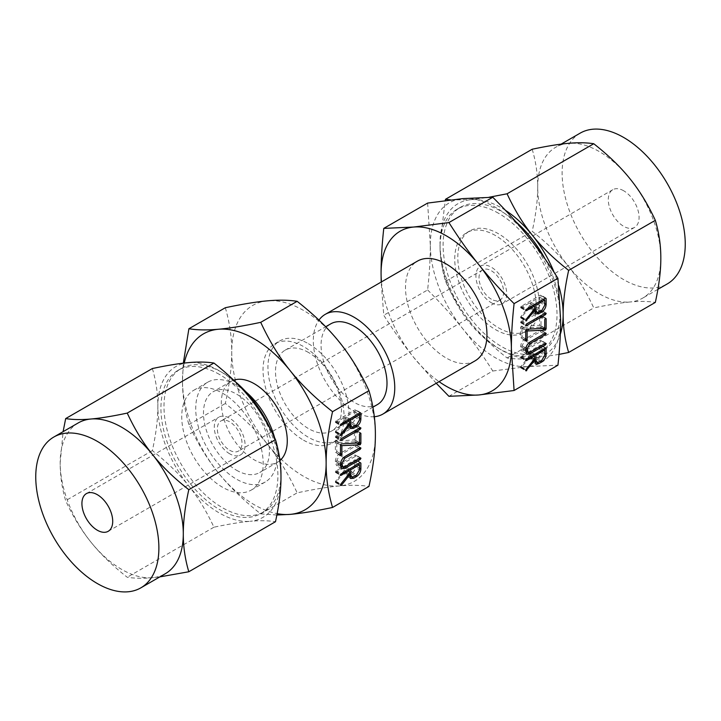 <?xml version="1.0" encoding="UTF-8"?>
<svg xmlns="http://www.w3.org/2000/svg" width="721" height="721" viewBox="0 0 721 721"><rect width="100%" height="100%" fill="white"/><g stroke="black" fill="none" stroke-linecap="round" stroke-linejoin="round"><path stroke-width="0.54" stroke-dasharray="3.6 2.7" d="M233.712 380.192A46.622 26.92 -120 0 0 230.99 381.436A46.622 26.92 -120 0 0 223.843 418.793A46.622 26.92 -120 0 0 254.306 459.881A46.622 26.92 -120 0 0 277.612 462.188A46.622 26.92 -120 0 0 279.91 460.566M184.252 363.069A101.571 58.644 -120 0 0 182.476 380.346A101.571 58.644 -120 0 0 218.391 472.904A101.571 58.644 -120 0 0 254.306 504.745A101.571 58.644 -120 0 0 277.143 513.631M276.873 515.019L260.723 513.875C243.527 500.347 229.413 486.693 218.391 472.904C207.306 459.196 197.473 443.064 188.893 424.525C184.576 409.843 182.44 395.117 182.476 380.346L183.314 363.177M236.452 470.191A46.622 26.92 -120 0 0 259.758 472.498A46.622 26.92 -120 0 0 266.905 435.133A46.622 26.92 -120 0 0 236.452 394.054A46.622 26.92 -120 0 0 213.137 391.746A46.622 26.92 -120 0 0 205.99 429.103A46.622 26.92 -120 0 0 236.452 470.191M225.312 307.732C229.629 322.413 231.774 337.14 231.729 351.911C231.774 366.61 229.639 383.806 225.312 403.499C242.508 417.026 256.622 430.68 267.644 444.469C278.73 458.177 288.562 474.301 297.142 492.849C314.329 489.208 328.443 486.9 339.465 485.936C350.55 484.927 360.383 485.089 368.963 486.432M188.893 424.525L225.312 403.499M260.723 513.875L297.142 492.849M245.888 391.827A57.59 33.247 -120 0 0 236.452 385.095A57.59 33.247 -120 0 0 207.657 382.247A57.59 33.247 -120 0 0 198.825 428.391A57.59 33.247 -120 0 0 236.452 479.141A57.59 33.247 -120 0 0 265.247 481.998A57.59 33.247 -120 0 0 274.629 437.809M339.465 342.286A101.571 58.644 60 0 1 375.38 434.844A101.571 58.644 60 0 1 339.465 485.936A101.571 58.644 60 0 1 303.55 476.311A101.571 58.644 60 0 1 267.644 444.469A101.571 58.644 60 0 1 231.729 351.911A101.571 58.644 60 0 1 267.644 300.819A101.571 58.644 60 0 1 303.55 310.445A101.571 58.644 60 0 1 339.465 342.286M222.474 393.17A57.59 33.247 60 0 1 260.092 443.92A57.59 33.247 60 0 1 251.269 490.064A57.59 33.247 60 0 1 222.474 487.216A57.59 33.247 60 0 1 184.846 436.466A57.59 33.247 60 0 1 193.679 390.313A57.59 33.247 60 0 1 222.474 393.17M303.55 440.18A57.319 33.094 -120 0 0 332.21 443.018A57.319 33.094 -120 0 0 340.997 397.091A57.319 33.094 -120 0 0 303.55 346.576A57.319 33.094 -120 0 0 274.899 343.737A57.319 33.094 -120 0 0 266.112 389.664A57.319 33.094 -120 0 0 303.55 440.18M280.956 474.652A82.708 47.757 60 0 1 263.823 511.82A82.708 47.757 60 0 1 222.474 507.728A82.708 47.757 60 0 1 168.435 434.835A82.708 47.757 60 0 1 181.115 368.557A82.708 47.757 60 0 1 222.474 372.658A82.708 47.757 60 0 1 235.091 381.535M270.817 430.113A82.708 47.757 60 0 1 280 461.26M308.48 343.737A57.319 33.094 60 0 1 345.927 394.243A57.319 33.094 60 0 1 337.14 440.171A57.319 33.094 60 0 1 308.48 437.332A57.319 33.094 60 0 1 271.033 386.826A57.319 33.094 60 0 1 279.82 340.898A57.319 33.094 60 0 1 308.48 343.737M219.418 374.424A82.708 47.757 -120 0 0 178.06 370.324A82.708 47.757 -120 0 0 165.388 436.602A82.708 47.757 -120 0 0 219.418 509.486A82.708 47.757 -120 0 0 260.777 513.586A82.708 47.757 -120 0 0 273.448 447.308A82.708 47.757 -120 0 0 219.418 374.424M308.48 352.47A46.622 26.92 -120 0 0 285.165 350.154A46.622 26.92 -120 0 0 278.018 387.519A46.622 26.92 -120 0 0 308.48 428.598A46.622 26.92 -120 0 0 331.795 430.915A46.622 26.92 -120 0 0 338.942 393.549A46.622 26.92 -120 0 0 308.48 352.47M152.356 368.539C156.051 381.112 157.89 393.729 157.854 406.41C157.89 419.063 156.06 433.808 152.356 450.625C167.083 462.215 179.178 473.913 188.632 485.747C198.185 497.553 206.612 511.378 213.921 527.213C228.647 524.095 240.742 522.121 250.196 521.292A87.061 50.263 60 0 1 219.418 513.037A87.061 50.263 60 0 1 188.632 485.747A87.061 50.263 60 0 1 157.854 406.41A87.061 50.263 60 0 1 188.632 362.618A87.061 50.263 60 0 1 219.418 370.864A87.061 50.263 60 0 1 250.196 398.163A87.061 50.263 60 0 1 280.983 477.5A87.061 50.263 60 0 1 250.196 521.292C259.749 520.418 268.176 520.562 275.485 521.716M377.344 404.607A46.622 26.92 60 0 1 354.038 402.3A46.622 26.92 60 0 1 323.576 361.212A46.622 26.92 60 0 1 330.723 323.855M374.334 416.711A57.59 33.247 60 0 1 354.038 411.249A57.59 33.247 60 0 1 318.682 367.151A57.59 33.247 60 0 1 318.952 320.106M159.846 576.881L152.519 577.683C142.974 578.557 134.539 578.413 127.238 577.26C112.512 565.679 100.417 553.971 90.954 542.138C81.41 530.332 72.983 516.515 65.674 500.671C61.97 488.108 60.14 475.481 60.176 462.801L63.106 431.672M213.921 527.213L127.238 577.26M152.356 450.625L65.674 500.671M475.022 360.879A57.59 33.247 60 0 1 446.227 358.031A57.59 33.247 60 0 1 408.609 307.281A57.59 33.247 60 0 1 417.432 261.128M78.201 422.948A87.061 50.263 -120 0 0 60.176 462.801A87.061 50.263 -120 0 0 90.954 542.138A87.061 50.263 -120 0 0 121.741 569.437A87.061 50.263 -120 0 0 152.519 577.683A87.061 50.263 -120 0 0 165.271 573.745M381.472 281.893A92.144 53.201 -120 0 0 413.647 357.355A92.144 53.201 -120 0 0 439.053 381.643M436.25 383.266L413.647 357.355C403.616 344.899 393.657 330.876 383.77 315.266L381.193 282.055M427.625 203.079L430.32 244.951C430.338 258.298 429.446 273.295 427.625 289.95L383.77 315.266M427.625 289.95C441.117 303.424 452.869 316.411 462.9 328.92C472.931 341.366 482.89 355.399 492.776 371L448.931 396.316M492.776 371L528.051 366.538L557.928 365.186M229.675 453.797A21.765 12.563 60 0 1 215.462 434.619A21.765 12.563 60 0 1 218.796 417.18A21.765 12.563 60 0 1 229.675 418.261A21.765 12.563 60 0 1 243.896 437.44A21.765 12.563 60 0 1 240.562 454.879A21.765 12.563 60 0 1 229.675 453.797M430.32 244.951A92.144 53.201 60 0 1 462.9 198.608A92.144 53.201 60 0 1 495.48 207.342A92.144 53.201 60 0 1 528.051 236.227A92.144 53.201 60 0 1 560.632 320.187A92.144 53.201 60 0 1 528.051 366.538A92.144 53.201 60 0 1 495.48 357.805A92.144 53.201 60 0 1 462.9 328.92A92.144 53.201 60 0 1 430.32 244.951M229.675 450.246A17.412 10.049 -120 0 0 238.381 451.112A17.412 10.049 -120 0 0 241.057 437.16A17.412 10.049 -120 0 0 229.675 421.812A17.412 10.049 -120 0 0 220.968 420.947A17.412 10.049 -120 0 0 218.301 434.898A17.412 10.049 -120 0 0 229.675 450.246M495.48 235.551A57.59 33.247 -120 0 0 466.685 232.694A57.59 33.247 -120 0 0 457.853 278.847A57.59 33.247 -120 0 0 495.48 329.596A57.59 33.247 -120 0 0 524.275 332.444A57.59 33.247 -120 0 0 533.098 286.3A57.59 33.247 -120 0 0 495.48 235.551M491.325 299.188A17.412 10.049 60 0 1 479.943 283.84A17.412 10.049 60 0 1 482.619 269.888A17.412 10.049 60 0 1 491.325 270.754A17.412 10.049 60 0 1 502.699 286.102A17.412 10.049 60 0 1 500.032 300.053A17.412 10.049 60 0 1 491.325 299.188M498.526 327.83A57.59 33.247 -120 0 0 527.321 330.687A57.59 33.247 -120 0 0 536.154 284.534A57.59 33.247 -120 0 0 498.526 233.784A57.59 33.247 -120 0 0 469.732 230.936A57.59 33.247 -120 0 0 460.908 277.08A57.59 33.247 -120 0 0 498.526 327.83M491.325 302.739A21.765 12.563 -120 0 0 502.204 303.82A21.765 12.563 -120 0 0 505.538 286.381A21.765 12.563 -120 0 0 491.325 267.203A21.765 12.563 -120 0 0 480.438 266.121A21.765 12.563 -120 0 0 477.104 283.56A21.765 12.563 -120 0 0 491.325 302.739M498.526 213.272A82.708 47.757 -120 0 0 457.177 209.18A82.708 47.757 -120 0 0 444.496 275.458A82.708 47.757 -120 0 0 498.526 348.342A82.708 47.757 -120 0 0 539.885 352.443A82.708 47.757 -120 0 0 552.565 286.165A82.708 47.757 -120 0 0 498.526 213.272M623.683 190.777A21.765 12.563 -120 0 0 612.796 189.704A21.765 12.563 -120 0 0 609.461 207.143A21.765 12.563 -120 0 0 623.683 226.322A21.765 12.563 -120 0 0 634.57 227.403A21.765 12.563 -120 0 0 637.905 209.964A21.765 12.563 -120 0 0 623.683 190.777M568.481 266.446C578.026 278.252 586.461 292.068 593.762 307.912C608.488 304.794 620.583 302.82 630.046 301.991A87.061 50.263 60 0 1 599.259 293.735A87.061 50.263 60 0 1 568.481 266.446A87.061 50.263 60 0 1 537.704 187.109C537.74 199.762 535.91 214.507 532.197 231.324C546.924 242.905 559.018 254.612 568.481 266.446M544.959 258.785A82.708 47.757 60 0 1 542.94 350.676A82.708 47.757 60 0 1 501.582 346.576A82.708 47.757 60 0 1 447.552 273.692A82.708 47.757 60 0 1 460.223 207.414A82.708 47.757 60 0 1 501.582 211.514A82.708 47.757 60 0 1 516.074 221.978M559 354.408L532.368 358.382C522.815 359.256 514.388 359.112 507.079 357.958C492.353 346.377 480.258 334.67 470.804 322.837A87.061 50.263 -120 0 0 501.582 350.136A87.061 50.263 -120 0 0 532.368 358.382A87.061 50.263 -120 0 0 560.343 334.193M470.804 322.837C461.251 311.03 452.824 297.205 445.515 281.37C441.82 268.807 439.99 256.18 440.017 243.5A87.061 50.263 -120 0 0 470.804 322.837M507.079 357.958L593.762 307.912M445.515 281.37L532.197 231.324M580.153 133.151A87.061 50.263 -120 0 0 566.805 202.916A87.061 50.263 -120 0 0 623.683 279.64A87.061 50.263 -120 0 0 667.213 283.948M532.197 149.238C535.901 161.81 537.731 174.428 537.704 187.109A87.061 50.263 60 0 1 555.729 147.255A87.061 50.263 60 0 1 568.481 143.317A87.061 50.263 60 0 1 599.259 151.563A87.061 50.263 60 0 1 630.046 178.862A87.061 50.263 60 0 1 660.824 258.199A87.061 50.263 60 0 1 642.799 298.052A87.061 50.263 60 0 1 630.046 301.991C639.59 301.117 648.017 301.261 655.326 302.414M505.502 210.361A87.061 50.263 -120 0 0 501.582 207.963A87.061 50.263 -120 0 0 470.804 199.708A87.061 50.263 -120 0 0 440.017 243.5L445.245 200.555M558.793 285.822A87.061 50.263 -120 0 0 554.179 272.466M450.553 199.897L470.804 199.708L488.955 197.275M529.43 308.011L520.76 317.925L520.923 316.537L529.43 305.929L529.43 303.018L521.292 307.714L520.724 307.822L520.724 306.686L540.272 295.168L541.002 295.583L541.002 301.459C540.759 304.668 539.308 307.191 536.658 309.021L533.765 310.697L530.746 310.967L529.43 308.011L534.558 310.967L531.728 309.345L533.738 309.12L536.676 307.416L539.623 302.27L539.623 297.133L530.809 302.216L530.809 307.362L531.728 309.345M529.43 307.786L533.54 310.156M521.662 317.564L525.771 319.935M521.274 317.907L525.681 320.448M520.76 317.925L525.888 320.89M520.553 317.438L525.681 320.403M520.625 317.006L525.753 319.971M520.923 316.537L526.051 319.493M529.43 305.929L534.558 308.885M529.43 303.018L533.189 305.181M521.292 307.714L525.69 310.255M520.724 307.822L525.852 310.778M520.553 307.344L525.681 310.309M520.724 306.686L525.852 309.651M521.283 306.128L526.411 309.093M540.272 295.168L545.4 298.134L540.272 295.168M541.002 301.459L544.752 303.622M536.658 309.021L540.408 311.184M533.765 310.697L534.567 311.157M539.623 297.133L543.382 299.296M530.809 302.216L534.558 304.388M539.623 302.27L544.752 305.235M536.676 307.416L541.813 310.381M533.738 309.12L538.866 312.076M530.809 307.362L534.207 309.327M540.335 311.67L520.724 322.765L521.283 321.079L540.335 310.075L541.074 310.454L540.335 311.67L544.094 313.833M521.283 322.675L525.681 325.216M520.724 322.765L525.852 325.73M520.553 322.296L525.681 325.261M520.724 321.638L525.852 324.603M521.283 321.079L526.411 324.044M545.518 313.022L540.335 310.075L545.473 313.04M540.128 327.163L521.995 328.019L521.995 336.797L521.31 338.032L520.616 337.59L520.616 327.514L521.166 326.307L539.623 325.306L539.623 316.537L540.308 315.302L541.002 315.744L541.002 325.82L540.128 327.163L542.255 328.388M540.002 327.154L542.147 328.397M521.995 328.019L525.762 330.2M521.995 336.797L525.744 338.96M525.744 340.555L520.616 337.59L525.753 340.6M520.616 327.514L525.744 330.47M521.166 326.307L526.303 329.263M521.4 326.189L526.528 329.155M521.49 326.153L526.618 329.109M521.616 326.18L526.754 329.137M539.623 325.306L544.752 328.271M539.623 316.537L544.752 319.502M539.822 315.807L544.95 318.763M545.409 318.285L540.308 315.302L545.446 318.258M541.002 325.82L544.752 327.992M540.453 327.028L542.769 328.37M540.218 327.145L542.363 328.388M540.335 341.88L524.996 350.739L521.887 351.019L520.616 348.216L520.616 346.54C520.913 343.322 522.374 340.799 524.996 338.969L540.335 330.119L541.074 330.488L540.335 331.705L524.933 340.6L521.995 345.729L521.995 347.441L522.914 349.424L524.933 349.189L540.335 340.294L541.074 340.663L540.335 341.88L544.094 344.052M524.996 350.739L520.616 348.216M520.616 346.54L525.744 349.496M524.996 338.969L530.133 341.934M545.518 333.057L540.335 330.119L545.473 333.075M540.335 331.705L544.094 333.868M524.933 340.6L528.863 342.872M521.995 345.729L525.933 348M521.995 347.441L525.744 349.604M524.933 349.189L530.061 352.154M545.518 343.232L540.335 340.294L545.473 343.259M529.43 357.949L520.76 367.863L520.923 366.466L529.43 355.868L529.43 352.948L521.292 357.652L520.724 357.751L520.724 356.625L540.272 345.107L541.002 345.521L541.002 351.397C540.759 354.606 539.308 357.129 536.658 358.959L533.765 360.626L530.746 360.906L529.43 357.949L534.558 360.906L531.728 359.283L533.738 359.058L536.676 357.355L539.623 352.209L539.623 347.071L530.809 352.154L530.809 357.301L531.728 359.283M529.43 357.724L533.54 360.094M521.662 367.494L525.771 369.873M521.274 367.836L525.681 370.387M520.76 367.863L525.888 370.828M520.553 367.377L525.681 370.342M520.625 366.944L525.753 369.909M520.923 366.466L526.051 369.431M529.43 355.868L534.558 358.824M529.43 352.948L533.189 355.12M521.292 357.652L525.69 360.194M520.724 357.751L525.852 360.716M520.553 357.283L525.681 360.248M520.724 356.625L525.852 359.59M521.283 356.066L526.411 359.031M540.272 345.107L545.4 348.063L540.272 345.107M541.002 351.397L544.752 353.56M536.658 358.959L540.408 361.122M533.765 360.626L534.567 361.095M539.623 347.071L543.382 349.234M530.809 352.154L534.558 354.326M539.623 352.209L544.752 355.174M536.676 357.355L541.813 360.32M533.738 359.058L538.866 362.014M530.809 357.301L534.207 359.265M344.178 472.606L335.499 482.52L335.662 481.123L344.178 470.525L344.178 467.605L336.031 472.309L335.472 472.408L335.472 471.282L355.011 459.764L355.75 460.178L355.75 466.054C355.498 469.263 354.056 471.786 351.406 473.616L348.504 475.283L345.494 475.563L344.178 472.606L349.306 475.563M344.178 472.381L348.288 474.751M336.41 482.151L340.519 484.53M336.022 482.493L340.429 485.044M335.499 482.52L340.627 485.485M335.292 482.034L340.429 484.999M335.364 481.601L340.501 484.566M335.662 481.123L340.799 484.088M344.178 470.525L349.306 473.481M344.178 467.605L347.928 469.777M336.031 472.309L340.429 474.851M335.472 472.408L340.6 475.373M335.292 471.94L340.429 474.905M335.472 471.282L340.6 474.247M336.031 470.723L341.159 473.688M355.011 459.764L360.149 462.72L355.011 459.764M355.75 466.054L359.5 468.217M351.406 473.616L355.156 475.779M348.504 475.283L349.315 475.752M354.371 466.866L354.371 461.719L345.557 466.811L345.557 471.958L346.477 473.94L348.486 473.715L351.424 472.012L354.371 466.866L359.5 469.831M354.371 461.719L358.121 463.891M345.557 466.811L349.306 468.983M351.424 472.012L356.553 474.977M348.486 473.715L353.614 476.671M345.557 471.958L348.955 473.922M355.083 456.537L339.744 465.396L336.626 465.676L335.364 462.873L335.364 461.188C335.653 457.979 337.122 455.456 339.744 453.626L355.083 444.776L355.814 445.145L355.083 446.362L339.672 455.257L336.743 460.386L336.743 462.098L337.662 464.072L339.672 463.846L355.083 454.951L355.814 455.321L355.083 456.537L358.842 458.709M339.744 465.396L335.364 462.873M335.364 461.188L340.492 464.153M339.744 453.626L344.872 456.591M360.266 447.714L355.083 444.776L360.212 447.732M355.083 446.362L358.842 448.525M339.672 455.257L343.611 457.529M336.743 460.386L340.673 462.657M336.743 462.098L340.492 464.261M339.672 463.846L344.809 466.811M360.266 457.889L355.083 454.951L360.212 457.916M354.876 441.82L336.743 442.676L336.743 451.454L336.049 452.689L335.364 452.247L335.364 442.171L335.914 440.964L354.371 439.963L354.371 431.194L355.056 429.959L355.75 430.401L355.75 440.477L354.876 441.82L356.994 443.045M354.741 441.811L356.895 443.055M336.743 442.676L340.51 444.857M336.743 451.454L340.492 453.617M340.492 455.212L335.364 452.247L340.492 455.257M335.364 442.171L340.492 445.127M335.914 440.964L341.042 443.92M336.148 440.846L341.276 443.812M336.238 440.81L341.366 443.766M336.365 440.837L341.493 443.794M354.371 439.963L359.5 442.928M354.371 431.194L359.5 434.159M354.561 430.464L359.698 433.42M360.158 432.942L355.056 429.959L360.185 432.915M355.75 440.477L359.5 442.649M355.201 441.685L357.517 443.027M354.966 441.802L357.111 443.045M355.083 426.327L335.472 437.422L336.031 435.736L355.083 424.732L355.814 425.111L355.083 426.327L358.842 428.49M336.031 437.323L340.429 439.873M335.472 437.422L340.6 440.387M335.292 436.953L340.429 439.918M335.472 436.295L340.6 439.26M336.031 435.736L341.159 438.701M360.266 427.679L355.083 424.732L360.212 427.697M344.178 422.668L335.499 432.582L335.662 431.185L344.178 420.586L344.178 417.675L336.031 422.371L335.472 422.479L335.472 421.343L355.011 409.825L355.75 410.24L355.75 416.116C355.498 419.325 354.056 421.848 351.406 423.678L348.504 425.354L345.494 425.624L344.178 422.668L349.306 425.624L346.477 424.002L348.486 423.777L351.424 422.073L354.371 416.927L354.371 411.79L345.557 416.873L345.557 422.019L346.477 424.002M344.178 422.443L348.288 424.813M336.41 432.221L340.519 434.592M336.022 432.564L340.429 435.105M335.499 432.582L340.627 435.547M335.292 432.095L340.429 435.06M335.364 431.663L340.501 434.628M335.662 431.185L340.799 434.15M344.178 420.586L349.306 423.542M344.178 417.675L347.928 419.838M336.031 422.371L340.429 424.912M335.472 422.479L340.6 425.435M335.292 422.001L340.429 424.966M335.472 421.343L340.6 424.308M336.031 420.785L341.159 423.75M355.011 409.825L360.149 412.791L355.011 409.825M355.75 416.116L359.5 418.279M351.406 423.678L355.156 425.841M348.504 425.354L349.315 425.814M354.371 411.79L358.121 413.953M345.557 416.873L349.306 419.045M354.371 416.927L359.5 419.892M351.424 422.073L356.553 425.039M348.486 423.777L353.614 426.733M345.557 422.019L348.955 423.984M277.612 462.188L259.758 472.498M230.99 381.436L213.137 391.746M265.247 481.998L251.269 490.064M207.657 382.247L193.679 390.313M332.21 443.018L337.14 440.171M274.899 343.737L279.82 340.898M178.06 370.324L181.115 368.557M260.777 513.586L263.823 511.82M331.795 430.915L372.901 407.176M285.165 350.154L325.694 326.757M86.43 493.597L218.796 417.18M108.204 531.296L240.562 454.879M482.619 269.888L220.968 420.947M500.032 300.053L238.381 451.112M524.275 332.444L527.321 330.687M466.685 232.694L469.732 230.936M612.796 189.704L480.438 266.121M634.57 227.403L502.204 303.82M460.223 207.414L457.177 209.18M542.94 350.676L539.885 352.443M561.154 144.119L555.729 147.255M657.894 289.328L642.799 298.052M545.95 298.025L540.822 295.06M535.883 313.932L530.746 310.967M546.013 313.031L540.876 310.066M525.933 341.033L520.805 338.068M545.959 318.267L540.831 315.302M527.015 353.984L521.887 351.019M546.013 333.066L540.885 330.101M525.744 351.055L522.914 349.424M546.013 343.241L540.876 340.285M545.95 347.964L540.822 344.999M535.883 363.862L530.746 360.906M360.698 462.621L355.561 459.656M350.622 478.519L345.494 475.563M349.306 475.572L346.477 473.94M341.763 468.641L336.626 465.676M360.761 447.723L355.633 444.758M340.492 465.712L337.662 464.072M360.752 457.898L355.624 454.942M340.682 455.69L335.553 452.725M360.707 432.924L355.57 429.959M360.752 427.688L355.624 424.723M360.698 412.682L355.561 409.717M350.622 428.589L345.494 425.624"/><path stroke-width="1.08" d="M360.266 427.679L360.951 428.067L360.212 429.283L341.159 440.288L340.429 439.918L341.159 438.701L360.212 427.697L360.951 428.067L360.212 427.697M360.094 444.767L341.871 445.641L341.871 454.41L341.186 455.654L340.492 455.212L340.492 445.127L341.042 443.92L359.5 442.928L359.5 434.159L360.185 432.915L360.879 433.357L360.879 443.442L360.094 444.767L357.111 443.045M340.492 455.257L341.186 455.654L340.492 455.212M360.185 432.915L360.879 433.357L360.158 432.942M360.266 457.889L360.951 458.286L360.212 459.502L344.872 468.362L341.763 468.641L340.492 465.829L340.492 464.153C340.79 460.944 342.25 458.421 344.872 456.591L360.212 447.732L360.951 448.111L360.212 449.327L344.809 458.223L341.871 463.342L342.79 467.037L344.809 466.811L360.212 457.916L360.951 458.286L360.212 457.916M360.212 447.732L360.951 448.111L360.266 447.714M353.641 478.248L350.622 478.519L349.306 475.337L341.538 485.116L340.627 485.485L340.799 484.088L349.306 473.481L349.306 470.57L341.168 475.274L340.6 475.373L340.6 474.247L360.149 462.72L360.879 463.143L360.879 469.01C360.635 472.228 359.184 474.742 356.535 476.572L353.641 478.248L349.315 475.752M360.149 462.72L360.879 463.143L360.149 462.72M277.143 513.631A101.571 58.644 -120 0 0 290.212 514.37A101.571 58.644 -120 0 0 326.126 463.279A101.571 58.644 -120 0 0 290.212 370.72C301.216 384.482 315.32 398.136 332.543 411.691C328.226 431.356 326.09 448.552 326.126 463.279C326.081 478.023 328.217 492.749 332.543 507.458L368.963 486.432C373.28 466.766 375.416 449.571 375.38 434.844C375.425 420.1 373.28 405.373 368.963 390.665C360.401 372.153 350.568 356.03 339.465 342.286C328.47 328.524 314.356 314.87 297.142 301.315C288.58 299.972 278.748 299.81 267.644 300.819C256.649 301.784 242.535 304.082 225.312 307.732L188.893 328.758C197.455 330.101 207.287 330.263 218.391 329.254A101.571 58.644 -120 0 0 184.252 363.069M332.543 411.691L368.963 390.665M353.641 428.31L350.622 428.589L349.306 425.408L341.538 435.178L340.627 435.547L340.799 434.15L349.306 423.542L349.306 420.631L341.168 425.336L340.6 425.435L340.6 424.308L360.149 412.791L360.879 413.205L360.879 419.081C360.635 422.29 359.184 424.804 356.535 426.643L353.641 428.31L349.315 425.814M360.149 412.791L360.879 413.205L360.149 412.782M545.518 343.232L546.203 343.629L545.473 344.845L530.133 353.705L527.015 353.984L525.744 351.181L525.744 349.496C526.042 346.287 527.502 343.764 530.133 341.934L545.473 333.075L546.203 333.453L545.473 334.67L530.061 343.566L527.123 348.685L528.042 352.38L530.061 352.154L545.473 343.259L546.203 343.629L545.473 343.259M545.473 333.075L546.203 333.453L545.518 333.057M545.346 330.11L527.123 330.984L527.123 339.753L526.438 340.997L525.744 340.555L525.744 330.47L526.303 329.263L544.752 328.271L544.752 319.502L545.446 318.258L546.13 318.709L546.13 328.785L545.346 330.11L542.363 328.388M525.753 340.6L526.438 340.997L525.744 340.555M545.446 318.258L546.13 318.709L545.409 318.285M545.518 313.022L546.203 313.41L545.473 314.626L526.411 325.631L525.681 325.261L526.411 324.044L545.473 313.04L546.203 313.41L545.473 313.04M538.893 313.653L535.883 313.932L534.558 310.751L525.888 320.89L526.051 319.493L534.558 308.885L534.558 305.974L526.42 310.679L525.852 310.778L525.852 309.651L545.4 298.134L546.13 298.548L546.13 304.424C545.887 307.633 544.436 310.156 541.786 311.986L538.893 313.653L534.567 311.157M545.4 298.134L546.13 298.548L545.4 298.124M514.082 390.503L557.928 365.186C559.748 348.567 560.65 333.571 560.632 320.187L557.928 278.315L514.082 303.631C512.261 320.241 511.369 335.238 511.378 348.622L514.082 390.503L478.807 394.973A92.144 53.201 -120 0 0 511.378 348.622A92.144 53.201 -120 0 0 478.807 264.661A92.144 53.201 -120 0 0 446.227 235.776A92.144 53.201 -120 0 0 413.647 227.043A92.144 53.201 -120 0 0 381.076 273.385A92.144 53.201 -120 0 0 381.472 281.893M538.893 363.591L535.883 363.862L534.558 360.68L525.888 370.828L526.051 369.431L534.558 358.824L534.558 355.913L526.42 360.617L525.852 360.716L525.852 359.59L545.4 348.063L546.13 348.486L546.13 354.353C545.887 357.571 544.436 360.085 541.786 361.915L538.893 363.591L534.567 361.095M545.4 348.063L546.13 348.486L545.4 348.063M279.91 460.566A46.622 26.92 -120 0 0 284.065 422.614A46.622 26.92 -120 0 0 254.306 383.743A46.622 26.92 -120 0 0 233.712 380.192M290.212 370.72A101.571 58.644 -120 0 0 254.306 338.879A101.571 58.644 -120 0 0 218.391 329.254C229.386 328.289 243.5 325.991 260.723 322.341C269.275 340.853 279.108 356.985 290.212 370.72M183.314 363.177L188.893 328.758M332.543 507.458C315.347 511.099 301.243 513.406 290.212 514.37L276.873 515.019M260.723 322.341L297.142 301.315M274.629 437.809A57.59 33.247 -120 0 0 245.888 391.827M235.091 381.535A82.708 47.757 60 0 1 270.817 430.113M280 461.26A82.708 47.757 60 0 1 280.956 474.652M325.694 326.757L330.723 323.855A46.622 26.92 60 0 1 354.038 326.162A46.622 26.92 60 0 1 384.491 367.25A46.622 26.92 60 0 1 377.344 404.607L372.901 407.176M188.803 571.762L275.485 521.716C279.18 504.871 281.01 490.136 280.983 477.5C281.019 464.793 279.189 452.175 275.485 439.63C268.149 423.777 259.722 409.952 250.196 398.163C240.733 386.312 228.638 374.605 213.921 363.042C206.594 361.897 198.158 361.753 188.632 362.618C179.169 363.447 167.074 365.421 152.356 368.539L65.674 418.586C73.001 419.739 81.428 419.883 90.954 419.009C100.426 418.189 112.521 416.215 127.238 413.088C134.566 428.941 142.992 442.766 152.519 454.554C161.991 466.406 174.085 478.113 188.803 489.676C185.099 506.512 183.269 521.256 183.296 533.891C183.26 546.59 185.09 559.217 188.803 571.762L159.846 576.881M318.952 320.106A57.59 33.247 60 0 1 325.243 314.356A57.59 33.247 60 0 1 354.038 317.213A57.59 33.247 60 0 1 391.656 367.962A57.59 33.247 60 0 1 382.833 414.106A57.59 33.247 60 0 1 374.334 416.711M275.485 439.63L188.803 489.676M213.921 363.042L127.238 413.088M63.106 431.672L65.674 418.586M325.243 314.356L417.432 261.128A57.59 33.247 60 0 1 446.227 263.985A57.59 33.247 60 0 1 483.845 314.735A57.59 33.247 60 0 1 475.022 360.879L382.833 414.106M140.847 587.849L165.271 573.745A87.061 50.263 -120 0 0 183.296 533.891A87.061 50.263 -120 0 0 152.519 454.554A87.061 50.263 -120 0 0 121.741 427.265A87.061 50.263 -120 0 0 90.954 419.009A87.061 50.263 -120 0 0 78.201 422.948L53.787 437.052A87.061 50.263 60 0 1 97.317 441.36A87.061 50.263 60 0 1 154.195 518.084A87.061 50.263 60 0 1 140.847 587.849A87.061 50.263 60 0 1 97.317 583.532A87.061 50.263 60 0 1 40.439 506.818A87.061 50.263 60 0 1 53.787 437.052M439.053 381.643A92.144 53.201 -120 0 0 446.227 386.24A92.144 53.201 -120 0 0 478.807 394.973L448.931 396.316L436.25 383.266M381.193 282.055L381.076 273.385C381.058 260.047 381.95 245.05 383.77 228.395L413.647 227.043L448.931 222.573C458.781 238.146 468.74 252.179 478.807 264.661C488.802 277.134 500.563 290.121 514.082 303.631M97.317 494.678A21.765 12.563 60 0 1 111.539 513.857A21.765 12.563 60 0 1 108.204 531.296A21.765 12.563 60 0 1 97.317 530.223A21.765 12.563 60 0 1 83.095 511.036A21.765 12.563 60 0 1 86.43 493.597A21.765 12.563 60 0 1 97.317 494.678M557.928 278.315C548.077 262.741 538.118 248.709 528.051 236.227C518.057 223.753 506.295 210.766 492.776 197.257L462.9 198.608L427.625 203.079L383.77 228.395M492.776 197.257L448.931 222.573M516.074 221.978A82.708 47.757 60 0 1 544.959 258.785M657.894 289.328L667.213 283.948A87.061 50.263 -120 0 0 680.561 214.182A87.061 50.263 -120 0 0 623.683 137.468A87.061 50.263 -120 0 0 580.153 133.151L561.154 144.119M560.343 334.193A87.061 50.263 -120 0 0 563.146 314.59C563.11 327.289 564.94 339.915 568.644 352.461L655.326 302.414C659.03 285.57 660.86 270.835 660.824 258.199C660.869 245.491 659.03 232.874 655.326 220.329C647.999 204.476 639.572 190.65 630.046 178.862C620.574 167.011 608.479 155.303 593.762 143.74C586.434 142.587 578.008 142.452 568.481 143.317C559.009 144.146 546.915 146.12 532.197 149.238L445.515 199.284L450.553 199.897M568.644 352.461L559 354.408M554.179 272.466A87.061 50.263 -120 0 0 532.368 235.253A87.061 50.263 -120 0 0 505.502 210.361M488.955 197.275L507.079 193.787C514.406 209.64 522.842 223.465 532.368 235.253C541.832 247.105 553.926 258.812 568.644 270.375C564.949 287.21 563.11 301.955 563.146 314.59A87.061 50.263 -120 0 0 558.793 285.822M445.245 200.555L445.515 199.284M568.644 270.375L655.326 220.329M507.079 193.787L593.762 143.74M533.54 310.156L534.558 310.751M525.771 319.935L526.79 320.521M525.681 320.448L526.402 320.863M533.189 305.181L534.558 305.974M525.69 310.255L526.42 310.679M544.752 303.622L546.13 304.424M540.408 311.184L541.786 311.986M544.752 300.089L535.937 305.181L535.937 310.327L536.857 312.301L538.866 312.076L541.813 310.381L544.752 305.235L544.752 300.089L543.382 299.296M534.558 304.388L535.937 305.181M534.207 309.327L535.937 310.327M544.094 313.833L545.473 314.626M525.681 325.216L526.411 325.631M542.255 328.388L545.256 330.128M542.147 328.397L545.13 330.119M525.762 330.2L527.123 330.984M525.744 338.96L527.123 339.753M544.752 327.992L546.13 328.785M542.769 328.37L545.581 329.993M544.094 344.052L545.473 344.845M525.744 351.172L530.133 353.705M544.094 333.868L545.473 334.67M528.863 342.872L530.061 343.566M525.933 348L527.123 348.685M525.744 349.604L527.123 350.406M533.54 360.094L534.558 360.68M525.771 369.873L526.79 370.459M525.681 370.387L526.402 370.801M533.189 355.12L534.558 355.913M525.69 360.194L526.42 360.617M544.752 353.56L546.13 354.353M540.408 361.122L541.786 361.915M544.752 350.027L535.937 355.12L535.937 360.266L536.857 362.239L538.866 362.014L541.813 360.32L544.752 355.174L544.752 350.027L543.382 349.234M534.558 354.326L535.937 355.12M534.207 359.265L535.937 360.266M348.288 474.751L349.306 475.337M340.519 484.53L341.538 485.116M340.429 485.044L341.15 485.458M347.928 469.777L349.306 470.57M340.429 474.851L341.168 475.274M359.5 468.217L360.879 469.01M355.156 475.779L356.535 476.572M359.5 464.685L350.685 469.777L350.685 474.923L351.605 476.896L353.614 476.671L356.553 474.977L359.5 469.831L359.5 464.685L358.121 463.891M349.306 468.983L350.685 469.777M348.955 473.922L350.685 474.923M358.842 458.709L360.212 459.502M340.492 465.829L344.872 468.362M358.842 448.525L360.212 449.327M343.611 457.529L344.809 458.223M340.673 462.657L341.871 463.342M340.492 464.261L341.871 465.054M356.994 443.045L360.004 444.785M356.895 443.055L359.878 444.776M340.51 444.857L341.871 445.641M340.492 453.617L341.871 454.41M359.5 442.649L360.879 443.442M357.517 443.027L360.329 444.65M358.842 428.49L360.212 429.283M340.429 439.873L341.159 440.288M348.288 424.813L349.306 425.408M340.519 434.592L341.538 435.178M340.429 435.105L341.15 435.52M347.928 419.838L349.306 420.631M340.429 424.912L341.168 425.336M359.5 418.279L360.879 419.081M355.156 425.841L356.535 426.643M359.5 414.746L350.685 419.838L350.685 424.984L351.605 426.958L353.614 426.733L356.553 425.039L359.5 419.892L359.5 414.746L358.121 413.953M349.306 419.045L350.685 419.838M348.955 423.984L350.685 424.984M536.857 312.301L534.567 310.976M528.042 352.38L525.744 351.055M536.857 362.239L534.567 360.915M351.605 476.896L349.306 475.572M342.79 467.037L340.492 465.712M351.605 426.958L349.306 425.633"/></g></svg>
